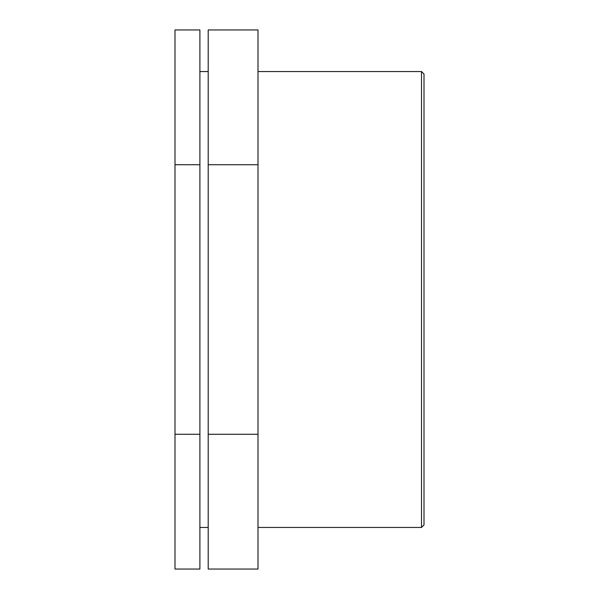 <?xml version="1.0" encoding="UTF-8"?>
<svg xmlns="http://www.w3.org/2000/svg" width="599" height="599" viewBox="0 0 599 599"><rect width="100%" height="100%" fill="white"/><g stroke="black" fill="none" stroke-linecap="round" stroke-linejoin="round"><path stroke-width="0.9" d="M199.901 434.275L199.901 29.95L174.998 29.95L174.998 569.05L199.901 569.05L199.901 434.275L174.998 434.275M199.901 164.725L174.998 164.725M257.997 434.275L257.997 29.95L208.197 29.95L208.197 569.05L257.997 569.05L257.997 434.275L208.197 434.275M257.997 164.725L208.197 164.725M421.509 299.5L421.509 527.449L424.002 524.956L424.002 74.044L421.509 71.551L421.509 299.5M257.997 527.449L421.509 527.449M257.997 71.551L421.509 71.551M199.901 527.449L208.197 527.449M199.901 71.551L208.197 71.551"/></g></svg>
